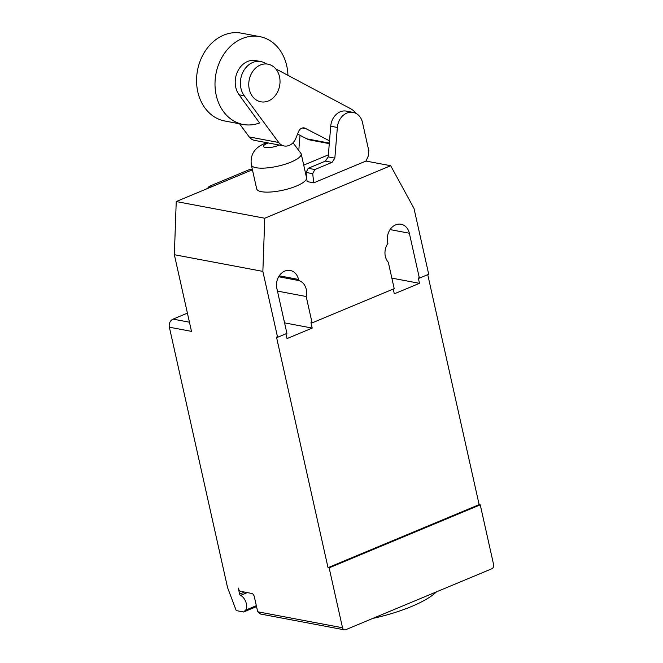 <?xml version="1.0" encoding="UTF-8"?>
<svg xmlns="http://www.w3.org/2000/svg" width="663" height="663" viewBox="0 0 663 663"><rect width="100%" height="100%" fill="white"/><g stroke="black" fill="none" stroke-linecap="round" stroke-linejoin="round"><path stroke-width="0.99" d="M249.28 89.281A19.152 15.498 100.7 0 0 260.841 101.804A19.152 15.498 100.7 0 0 279.504 76.676A19.152 15.498 100.7 0 0 267.935 64.154A19.152 15.498 100.7 0 0 249.28 89.281M328.367 154.852L303.729 165.128M298.938 148.379L300.016 135.302M365.968 161.059L313.74 182.839L312.704 173.689L314.875 169.537L332.064 162.369L334.84 158.142L337.359 127.462A15.721 12.721 -79.3 0 1 353.048 112.37A15.721 12.721 -79.3 0 1 362.669 123.301L368.794 150.708L368.388 155.772L365.968 161.059L390.681 165.717L413.985 208.381L428.712 274.258L419.389 278.145L418.287 277.938L419.488 283.325L394.303 293.833L393.234 289.051M353.048 112.37L346.409 111.119A15.721 12.721 100.7 0 0 330.721 126.21L328.202 156.891L325.425 161.117L308.229 168.286L306.066 172.438L307.102 181.587L313.74 182.839M306.066 172.438L312.704 173.689M308.229 168.286L314.875 169.537M325.425 161.117L332.064 162.369M328.202 156.891L334.84 158.142M287.933 75.325A44.694 36.158 100.7 0 0 286.739 65.844A44.694 36.158 100.7 0 0 259.763 36.622A44.694 36.158 100.7 0 0 216.221 95.257A44.694 36.158 100.7 0 0 243.205 124.47A44.694 36.158 100.7 0 0 259.813 122.887M243.205 124.47L224.757 120.989A44.694 36.158 -79.3 0 1 197.781 91.776A44.694 36.158 -79.3 0 1 241.324 33.15L259.763 36.622M239.509 123.774L249.213 136.934L278.717 142.495L244.249 95.762A20.387 16.492 -79.3 0 1 242.84 72.342A20.387 16.492 -79.3 0 1 260.791 61.56L255.628 60.582A20.387 16.492 100.7 0 0 237.677 71.372A20.387 16.492 100.7 0 0 239.086 94.792L259.565 122.978M302.345 127.992L305.974 128.68A6.29 5.089 100.7 0 0 304.242 127.918A6.29 5.089 100.7 0 0 298.449 131.813L295.98 137.995A12.796 10.351 -79.3 0 1 284.195 145.959A12.796 10.351 -79.3 0 1 278.717 142.495M249.213 136.934A12.796 10.351 100.7 0 0 254.691 140.399L284.195 145.959M260.791 61.56A20.387 16.492 -79.3 0 1 264.653 62.919L266.443 63.88M275.7 68.811L350.71 108.773A19.401 15.697 -79.3 0 1 355.807 113.307M297.563 134.034L306.861 138.849A19.401 15.697 100.7 0 0 310.392 140.067L329.296 143.631M329.519 140.863L305.974 128.68M251.335 164.888L256.689 188.856A25.542 7.044 -12.6 0 0 261.462 191.69A25.542 7.044 -12.6 0 0 290.104 188.317A25.542 7.044 -12.6 0 0 306.538 177.717L301.184 153.75A25.542 7.044 -12.6 0 0 301.184 153.741A25.542 7.044 -12.6 0 1 291.007 162.095A25.542 7.044 -12.6 0 1 256.109 167.722A25.542 7.044 -12.6 0 1 251.335 164.888L251.335 164.888C250.042 154.877 254.459 147.766 264.578 143.556L266.841 142.694M436.428 591.868A73.436 20.263 167.4 0 1 372.647 618.471M342.522 627.762L329.138 567.868L328.028 567.661L479.142 504.634L480.252 504.85L493.637 564.743A3.191 2.586 -79.3 0 1 491.789 568.788L345.713 629.709A3.191 2.586 -79.3 0 1 344.445 629.85A3.191 2.586 -79.3 0 1 342.522 627.762L257.7 611.775L254.352 596.799A3.191 1.657 -112.6 0 0 251.832 593.46L240.768 591.371A3.191 1.657 67.4 0 1 238.257 588.031L239.616 594.098A1.276 0.663 -112.6 0 0 240.52 595.407A8.304 4.309 67.4 0 1 246.404 603.91A8.304 4.309 67.4 0 1 245.509 610.2L243.611 611.99L236.235 610.598L227.55 587.551L169.363 327.207A6.381 5.163 100.7 0 1 173.06 319.118L187.414 313.135M252.379 169.587L250.332 169.206L210.03 186.005L208.182 187.281L207.801 188.383M212.417 186.46L210.03 186.005M256.54 606.595L243.611 611.99M257.7 611.775L260.6 614.046L344.445 629.85M252.421 169.778L176.234 201.552L174.352 254.716L191.491 331.376L169.363 327.207M278.675 276.753L298.773 280.54A13.724 11.105 -79.3 0 1 306.198 296.51L312.099 322.889L394.203 288.654L388.311 262.266A13.724 11.105 -79.3 0 1 387.938 243.362L387.689 242.26A13.724 11.105 -79.3 0 1 401.065 224.251A13.724 11.105 -79.3 0 1 409.353 233.227L419.389 278.145M312.099 322.889L310.988 322.682L312.198 328.077L287.013 338.578L285.944 333.804M328.028 567.661L276.488 337.077L277.59 337.285L262.863 271.399L264.752 218.235L390.681 165.717M427.743 274.664L479.142 504.634M277.457 291.09L306.198 296.51M284.56 322.864L312.198 328.077M174.352 254.716L262.863 271.399M277.59 337.285L286.913 333.398L276.869 288.48A13.724 11.105 -79.3 0 1 290.245 270.471A13.724 11.105 -79.3 0 1 298.532 279.446L298.773 280.54M391.85 278.12L419.488 283.325M480.252 504.85L329.138 567.868M176.234 201.552L264.752 218.235M330.721 126.21L337.359 127.462M239.086 94.792L244.249 95.762M306.861 138.849L329.337 143.084M268.275 142.959A9.58 2.644 -12.6 0 0 267.38 143.307A9.58 2.644 -12.6 0 0 265.357 147.509A9.58 2.644 -12.6 0 0 278.443 145.396A9.58 2.644 -12.6 0 0 279.264 145.031M240.52 595.407L247.258 592.598M244.481 592.067L239.616 594.098M256.332 605.684L245.509 610.2M189.436 322.201L173.06 319.118M390.076 229.597L409.353 233.227M279.256 275.808L298.532 279.446M293.021 142.752L301.184 153.741"/></g></svg>
